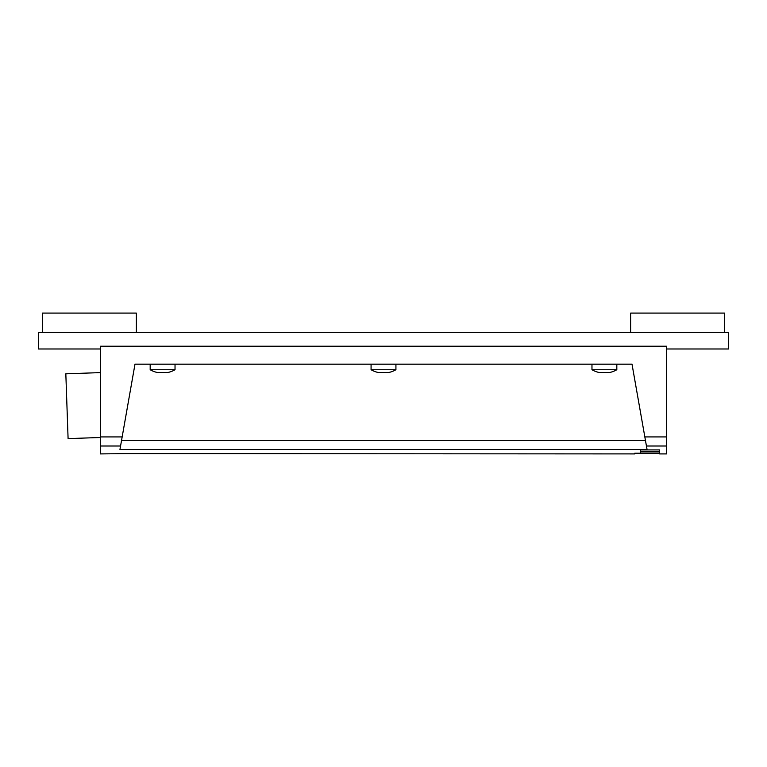 <?xml version="1.0" encoding="UTF-8"?>
<svg xmlns="http://www.w3.org/2000/svg" width="767" height="767" viewBox="0 0 767 767"><rect width="100%" height="100%" fill="white"/><g stroke="black" fill="none" stroke-linecap="round" stroke-linejoin="round"><path stroke-width="1.15" d="M125.328 453.633L100.477 453.911L100.477 346.224L666.523 346.224L666.523 453.911L659.62 453.911L659.62 453.23L634.769 453.23L634.769 453.911L125.328 453.633M647.022 449.328L646.437 446.01L647.041 449.452L119.959 449.452L122.164 436.922L121.531 440.507L645.469 440.507M659.62 449.913L659.62 453.019L640.292 453.019L640.292 449.913L659.62 449.913M666.523 446.01L646.437 446.01L632.008 364.172L134.992 364.172L122.164 436.922L100.477 436.922M121.263 442.013L121.531 440.507M640.292 451.648L659.62 451.648M100.477 348.985L38.35 348.985L38.35 332.418L728.65 332.418L728.65 348.985L666.523 348.985M371.075 364.172L371.075 369.732L395.925 369.732L395.925 364.172M150.179 364.172L150.179 369.732L175.029 369.732L175.029 364.172M591.971 364.172L591.971 369.732L616.821 369.732L616.821 364.172M630.627 332.418L630.627 313.089L724.508 313.089L724.508 332.418M42.492 332.418L42.492 313.089L136.373 313.089L136.373 332.418M371.075 369.732A24.851 24.851 0 0 0 378.045 372.455L388.955 372.455A24.851 24.851 0 0 0 395.925 369.732M150.179 369.732A24.851 24.851 0 0 0 157.149 372.455L168.059 372.455A24.851 24.851 0 0 0 175.029 369.732M591.971 369.732A24.851 24.851 0 0 0 598.941 372.455L609.851 372.455A24.851 24.851 0 0 0 616.821 369.732M100.477 437.487L68.09 438.619L65.828 373.817L100.477 372.609M100.477 446.01L120.563 446.01M644.836 436.922L666.523 436.922"/></g></svg>
